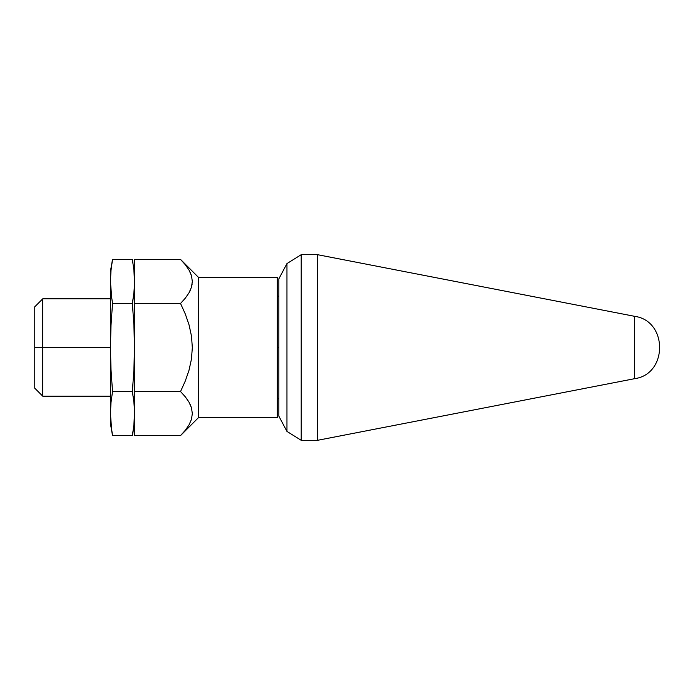 <?xml version="1.0" encoding="UTF-8"?>
<svg xmlns="http://www.w3.org/2000/svg" width="695" height="695" viewBox="0 0 695 695"><rect width="100%" height="100%" fill="white"/><g stroke="black" fill="none" stroke-linecap="round" stroke-linejoin="round"><path stroke-width="1.04" d="M111.773 298.807L110.444 281.44L111 270.416L112.529 259.417L132.389 259.417L133.918 270.416L134.474 281.44L133.918 270.416L132.389 259.417L112.529 259.417L110.444 271.224L112.529 259.417L111 270.416L110.444 281.44L111 292.465L112.529 303.463L111 325.46L110.444 347.5L111 369.54L112.529 391.537L132.389 391.537L133.918 402.535L133.266 397.036M133.918 424.584L132.389 435.583L134.474 423.776L132.389 435.583L133.918 424.584L134.474 413.56L134.335 419.076M134.474 271.224L133.266 264.917M133.266 297.964L132.389 303.463L133.918 325.46L134.474 347.5L133.918 369.54L132.389 391.537L133.918 369.54L134.474 347.5L133.918 325.46L132.389 303.463L112.529 303.463L132.389 303.463L133.918 292.465L133.266 297.964M134.335 286.957L133.918 292.465L134.335 286.957M134.335 408.043L133.918 402.535L134.335 408.043M133.145 396.193L133.918 402.527L132.389 391.537L112.529 391.537L111 402.535L110.444 413.56L111 424.584L112.529 435.583L132.389 435.583L112.529 435.583L111.652 430.083L110.444 413.56L111 402.535L112.529 391.537L111 369.54L110.444 347.5L111 325.46L112.529 303.463L111 292.465L110.444 281.44L110.444 423.776L110.444 347.5L34.75 347.5L34.75 388.184L34.75 347.5L42.76 347.5L42.76 396.193L42.76 347.5L110.444 347.5L110.444 281.44M112.338 434.471L110.444 423.776M181.03 259.921L198.535 277.427L277.322 277.427L198.535 277.427L198.535 417.573L277.322 417.573L277.322 277.427L277.322 417.573L198.535 417.573L198.535 277.427L180.535 259.417L185.304 264.691L189.075 270.173L191.507 275.802L192.333 281.518L191.438 287.287L188.988 292.856L185.261 298.233L180.535 303.463L185.304 314.01L189.075 324.965L191.507 336.224L192.333 347.665L191.438 359.193L188.988 370.331L185.261 381.086L180.535 391.537L185.304 396.819L189.075 402.292L191.507 407.922L192.333 413.638L191.438 419.406L188.988 424.975L185.261 430.353L180.535 435.583L198.535 417.573L180.535 435.583L134.474 435.583L180.535 435.583L185.261 430.353L188.988 424.975L191.438 419.406L192.333 413.638L191.507 407.922L189.075 402.292L185.304 396.819L180.535 391.537L134.474 391.537L134.474 435.583L134.474 391.537L180.535 391.537L185.261 381.086L188.988 370.331L191.438 359.193L192.333 347.665L191.507 336.224L189.075 324.965L185.304 314.01L180.535 303.463L134.474 303.463L134.474 391.537L134.474 303.463L180.535 303.463L185.261 298.233L188.988 292.856L191.438 287.287L192.333 281.518L191.507 275.802L189.075 270.173L185.304 264.691L180.535 259.417L134.474 259.417L134.474 303.463L134.474 259.417L180.535 259.417L185.261 264.647L189.031 270.094L185.287 264.665M185.287 396.793L189.031 402.214M190.213 404.516L191.472 407.817M186.173 429.189L185.834 429.632M190.213 272.397L191.472 275.698L190.239 272.44M192.167 283.96L191.472 287.183M190.195 290.527L189.031 292.786M191.472 287.191L192.159 284.003M189.023 292.795L190.143 290.649M189.023 402.205L186.312 398.105M191.472 407.809L190.195 404.464M180.535 435.583L181.491 434.601M634.535 316.303C667.973 320.725 667.947 374.292 634.535 378.697L317.58 440.309L634.535 378.697L634.535 316.303L317.58 254.691L317.58 440.309L317.58 254.691L301.204 254.691L301.204 440.309L317.58 440.309L301.204 440.309L301.204 254.691L286.957 263.587L286.957 431.413L301.204 440.309L286.957 431.413L286.957 263.587L278.851 278.851L278.851 416.149L286.957 431.413L278.851 416.149L278.851 347.5L277.322 347.5L278.851 347.5L278.851 278.851L286.957 263.587L301.204 254.691L317.58 254.691L634.535 316.303L634.526 378.019M110.444 298.807L42.76 298.807L42.76 347.5L42.76 298.807L34.75 306.816L34.75 347.5L34.75 306.816M634.535 348.569L634.535 347.5M278.851 398.8L277.322 398.8M110.444 396.193L42.76 396.193L34.75 388.184M278.851 296.2L277.322 296.2"/></g></svg>
